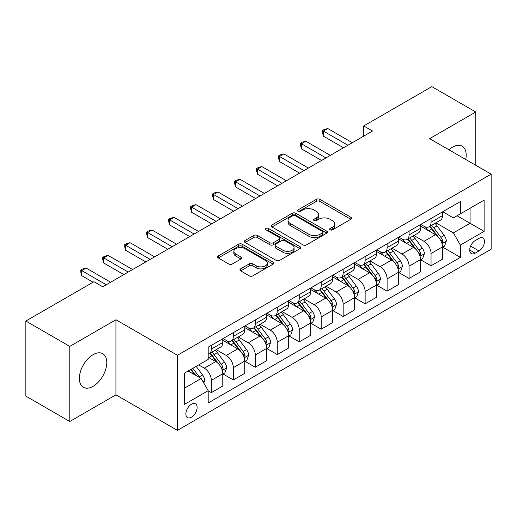 <?xml version="1.0" encoding="UTF-8"?>
<svg xmlns="http://www.w3.org/2000/svg" width="517" height="517" viewBox="0 0 517 517"><rect width="100%" height="100%" fill="white"/><g stroke="black" fill="none" stroke-linecap="round" stroke-linejoin="round"><path stroke-width="0.78" d="M330.124 229.839A1.706 0.989 0 0 0 332.541 229.839L350.869 219.253A2.443 1.409 0 0 0 351.586 218.258A2.443 1.409 0 0 0 350.869 217.263L319.816 199.336A2.443 1.409 0 0 0 316.365 199.336L298.038 209.921A1.706 0.989 0 0 0 297.534 210.619A1.706 0.989 0 0 0 298.038 211.311A1.706 0.989 0 0 0 300.455 211.311L302.826 209.941A7.807 4.504 0 0 1 313.864 209.941L316.449 211.44A7.807 4.504 0 0 1 318.737 214.626A7.807 4.504 0 0 1 316.449 217.812L314.077 219.182A1.706 0.989 0 0 0 313.58 219.88A1.706 0.989 0 0 0 314.077 220.578A1.706 0.989 0 0 0 316.494 220.578L318.866 219.208A7.807 4.504 0 0 1 329.911 219.208L332.496 220.701A7.807 4.504 0 0 1 334.783 223.887A7.807 4.504 0 0 1 332.496 227.073L330.124 228.443A1.706 0.989 0 0 0 329.626 229.141A1.706 0.989 0 0 0 330.124 229.839L330.124 228.443M93.073 386.328A19.387 11.193 120 0 0 105.739 369.241A19.387 11.193 120 0 0 102.767 353.706A19.387 11.193 120 0 0 93.073 354.668A19.387 11.193 120 0 0 80.406 371.749A19.387 11.193 120 0 0 83.379 387.285A19.387 11.193 120 0 0 93.073 386.328M465.72 159.475A19.387 11.193 120 0 0 462.179 146.201A19.387 11.193 120 0 0 452.485 147.164A19.387 11.193 120 0 0 448.918 149.768M191.497 417.174A7.955 4.595 120 0 0 196.693 410.162A7.955 4.595 120 0 0 195.471 403.79A7.955 4.595 120 0 0 191.497 404.184A7.955 4.595 120 0 0 186.301 411.196A7.955 4.595 120 0 0 187.516 417.568A7.955 4.595 120 0 0 191.497 417.174M240.631 268.859A2.443 1.409 0 0 0 239.92 269.855A2.443 1.409 0 0 0 240.631 270.85L249.343 275.878A2.443 1.409 0 0 0 252.794 275.878L273.15 264.122A2.443 1.409 0 0 0 273.868 263.127A2.443 1.409 0 0 0 273.15 262.132L242.098 244.205A2.443 1.409 0 0 0 238.647 244.205L218.297 255.96A2.443 1.409 0 0 0 217.579 256.955A2.443 1.409 0 0 0 218.297 257.951L228.818 264.025A2.443 1.409 0 0 0 232.269 264.025L240.98 258.998A2.443 1.409 0 0 0 241.691 258.002A2.443 1.409 0 0 0 240.98 257.007L235.758 253.989A6.527 3.768 0 0 1 233.852 251.327A6.527 3.768 0 0 1 237.878 247.843A6.527 3.768 0 0 1 244.987 248.664L265.434 260.465A6.527 3.768 0 0 1 267.341 263.127A6.527 3.768 0 0 1 263.315 266.61A6.527 3.768 0 0 1 256.206 265.796L252.794 263.825A2.443 1.409 0 0 0 249.343 263.825L240.631 268.859L240.631 270.85M115.924 319.758L69.789 346.396L25.85 321.031L25.85 396.119L69.789 421.484L115.924 394.852L177.434 430.364L177.434 355.276L115.924 319.758L115.924 394.852M475.769 165.272L475.769 112.002L429.64 138.64L491.15 174.151L177.434 355.276M475.769 112.002L431.837 86.636L363.729 125.954L363.729 136.1M25.85 321.031L93.952 281.713L102.741 286.786L372.518 131.027L363.729 125.954M302.994 244.903A2.443 1.409 0 0 0 306.445 244.903L326.802 233.148A2.443 1.409 0 0 0 327.519 232.152A2.443 1.409 0 0 0 326.802 231.157L295.75 213.23A2.443 1.409 0 0 0 292.299 213.23L271.942 224.985A2.443 1.409 0 0 0 271.231 225.981A2.443 1.409 0 0 0 271.942 226.976L302.994 244.903M266.675 230.207A1.706 0.989 0 0 1 268.407 230.446L268.407 228.417L299.976 246.648A2.443 1.409 0 0 1 300.694 247.643A2.443 1.409 0 0 1 299.976 248.638L279.619 260.394A2.443 1.409 0 0 1 276.168 260.394L245.116 242.46L245.116 240.47A2.443 1.409 0 0 0 244.405 241.465A2.443 1.409 0 0 0 245.116 242.46M245.116 240.47L253.834 235.442A2.443 1.409 0 0 1 257.279 235.442L269.874 242.712A2.443 1.409 0 0 0 273.325 242.712L279.102 239.377A2.443 1.409 0 0 0 279.82 238.382A2.443 1.409 0 0 0 279.102 237.381L265.99 229.813A1.706 0.989 0 0 1 265.492 229.115A1.706 0.989 0 0 1 266.546 228.204A1.706 0.989 0 0 1 268.407 228.417M479.026 238.382L475.155 240.618A7.703 4.446 120 0 0 470.121 247.404A7.703 4.446 120 0 0 471.304 253.582A7.703 4.446 120 0 0 475.155 253.201L479.026 250.965A7.703 4.446 120 0 0 484.054 244.179A7.703 4.446 120 0 0 482.878 238.001A7.703 4.446 120 0 0 479.026 238.382M177.434 430.364L491.15 249.239L491.15 174.151M442.733 211.75L453.364 217.89L460.395 213.831L460.395 201.552L208.189 347.159L208.189 359.438L184.466 373.132L184.466 404.384L208.189 390.69L208.189 402.969L460.395 257.356L460.395 245.084L453.364 232.902L435.889 222.814M460.395 213.831L484.119 200.131L484.119 231.383L460.395 245.084M69.789 346.396L69.789 421.484M457.054 215.757L470.063 223.266L470.063 208.248L484.119 200.131M453.364 232.902L470.063 223.266L484.119 231.383M184.466 388.151L201.158 378.515L188.156 371.006M208.189 390.787L211.356 392.616L211.356 380.338A9.939 5.739 -120 0 0 204.325 368.162L198.702 364.918M211.356 392.616L222.782 386.018L222.782 373.746A9.939 5.739 -120 0 0 215.751 361.564L208.189 357.202M223.04 373.998L233.322 379.93L233.322 367.658A9.939 5.739 -120 0 0 226.291 355.476L216.203 349.654M233.322 379.93L244.748 373.339L244.748 361.06A9.939 5.739 -120 0 0 237.717 348.885L222.782 340.257M245.013 361.312L255.295 367.251L255.295 354.972A9.939 5.739 -120 0 0 248.263 342.797L238.169 336.968M255.295 367.251L266.714 360.653L266.714 348.374A9.939 5.739 -120 0 0 259.689 336.199L244.748 327.578M266.979 348.632L277.261 354.565L277.261 342.286A9.939 5.739 -120 0 0 270.229 330.111L260.135 324.282M277.261 354.565L288.686 347.973L288.686 335.695A9.939 5.739 -120 0 0 281.655 323.519L266.714 314.892M288.951 335.947L299.233 341.879L299.233 329.607A9.939 5.739 -120 0 0 292.202 317.425L282.108 311.602M299.233 341.879L310.652 335.287L310.652 323.009A9.939 5.739 -120 0 0 303.621 310.833L288.686 302.206M310.917 323.261L321.199 329.2L321.199 316.921A9.939 5.739 -120 0 0 314.168 304.746L304.074 298.916M321.199 329.2L332.625 322.602L332.625 310.323A9.939 5.739 -120 0 0 325.594 298.147L310.652 289.526M332.883 310.581L343.165 316.514L343.165 304.235A9.939 5.739 -120 0 0 336.14 292.06L326.046 286.231M343.165 316.514L354.591 309.922L354.591 297.643A9.939 5.739 -120 0 0 347.56 285.468L332.625 276.841M354.856 297.895L365.138 303.834L365.138 291.556A9.939 5.739 -120 0 0 358.107 279.38L348.012 273.551M365.138 303.834L376.563 297.236L376.563 284.957A9.939 5.739 -120 0 0 369.532 272.782L354.591 264.155M376.822 285.21L387.104 291.149L387.104 278.87A9.939 5.739 -120 0 0 380.073 266.694L369.985 260.865M387.104 291.149L398.529 284.55L398.529 272.272A9.939 5.739 -120 0 0 391.498 260.096L376.563 251.475M398.794 272.53L409.076 278.463L409.076 266.184A9.939 5.739 -120 0 0 402.045 254.009L391.951 248.179M409.076 278.463L420.495 271.871L420.495 259.592A9.939 5.739 -120 0 0 413.471 247.417L398.529 238.789M420.76 259.844L431.042 265.783L431.042 253.504A9.939 5.739 -120 0 0 424.011 241.329L413.917 235.5M431.042 265.783L442.468 259.185L442.468 246.906A9.939 5.739 -120 0 0 435.437 234.731L420.495 226.103M420.76 224.43L424.011 226.31A9.939 5.739 -120 0 0 428.987 226.801A9.939 5.739 -120 0 0 431.042 222.252L431.042 218.497M398.794 237.116L402.045 238.99A9.939 5.739 -120 0 0 407.015 239.487A9.939 5.739 -120 0 0 409.076 234.931L409.076 231.177M376.822 249.801L380.073 251.676A9.939 5.739 -120 0 0 385.049 252.167A9.939 5.739 -120 0 0 387.104 247.617L387.104 243.862M354.856 262.481L358.107 264.361A9.939 5.739 -120 0 0 363.076 264.853A9.939 5.739 -120 0 0 365.138 260.303L365.138 256.548M332.883 275.167L336.14 277.041A9.939 5.739 -120 0 0 341.11 277.539A9.939 5.739 -120 0 0 343.165 272.982L343.165 269.228M310.917 287.853L314.168 289.727A9.939 5.739 -120 0 0 319.138 290.218A9.939 5.739 -120 0 0 321.199 285.668L321.199 281.914M288.951 300.532L292.202 302.413A9.939 5.739 -120 0 0 297.172 302.904A9.939 5.739 -120 0 0 299.233 298.354L299.233 294.6M266.979 313.218L270.229 315.092A9.939 5.739 -120 0 0 275.199 315.583A9.939 5.739 -120 0 0 277.261 311.034L277.261 307.279M245.013 325.897L248.263 327.778A9.939 5.739 -120 0 0 253.233 328.269A9.939 5.739 -120 0 0 255.295 323.72L255.295 319.965M223.04 338.583L226.291 340.464A9.939 5.739 -120 0 0 231.267 340.955A9.939 5.739 -120 0 0 233.322 336.405L233.322 332.651M442.733 247.158L460.395 257.356M428.987 226.801L440.406 220.203A9.939 5.739 -120 0 0 442.468 215.654L442.468 211.899M407.015 239.487L418.44 232.889A9.939 5.739 -120 0 0 420.495 228.34L420.495 224.585M385.049 252.167L396.468 245.575A9.939 5.739 -120 0 0 398.529 241.019L398.529 237.264M363.076 264.853L374.502 258.254A9.939 5.739 -120 0 0 376.563 253.705L376.563 249.95M341.11 277.539L352.536 270.94A9.939 5.739 -120 0 0 354.591 266.391L354.591 262.636M319.138 290.218L330.563 283.626A9.939 5.739 -120 0 0 332.625 279.07L332.625 275.315M297.172 302.904L308.597 296.306A9.939 5.739 -120 0 0 310.652 291.756L310.652 288.001M275.199 315.583L286.625 308.992A9.939 5.739 -120 0 0 288.686 304.442L288.686 300.687M253.233 328.269L264.659 321.677A9.939 5.739 -120 0 0 266.714 317.121L266.714 313.367M231.267 340.955L242.686 334.357A9.939 5.739 -120 0 0 244.748 329.807L244.748 326.053M208.189 354.042A9.939 5.739 -120 0 0 209.295 353.634L220.72 347.043A9.939 5.739 -120 0 0 222.782 342.493L222.782 338.738M209.295 353.634A9.939 5.739 -120 0 0 211.356 349.085L211.356 345.33M201.158 378.515L208.189 390.69M330.809 230.078L332.496 229.102A7.807 4.504 0 0 0 334.783 225.916L334.783 223.887M318.737 214.626L318.737 216.655A7.807 4.504 0 0 1 316.449 219.841L314.763 220.817M350.836 219.273L319.816 201.365A2.443 1.409 0 0 0 316.365 201.365L298.716 211.556M326.77 233.167L295.75 215.259A2.443 1.409 0 0 0 292.299 215.259L271.974 226.995M322.492 232.85A1.706 0.989 0 0 0 322.989 232.152A1.706 0.989 0 0 0 322.492 231.454L295.233 215.718A1.706 0.989 0 0 0 292.816 215.718L290.315 217.166A7.807 4.504 0 0 0 288.027 220.352A7.807 4.504 0 0 0 290.315 223.538L308.946 234.298A7.807 4.504 0 0 0 319.991 234.298L322.492 232.85L322.492 234.88A1.706 0.989 0 0 0 322.989 234.182L322.989 232.152M288.027 220.352L288.027 222.381A7.807 4.504 0 0 0 290.315 225.567L290.315 223.538M322.492 234.88L319.991 236.327A7.807 4.504 0 0 1 308.946 236.327L290.315 225.567M245.148 242.479L253.834 237.471L253.834 235.442M279.82 238.382L279.82 240.411A2.443 1.409 0 0 1 279.102 241.407L273.325 244.741A2.443 1.409 0 0 1 269.874 244.741L257.279 237.471A2.443 1.409 0 0 0 253.834 237.471M268.407 230.446L299.944 248.658M282.941 250.254A6.527 3.768 0 0 0 290.056 251.075A6.527 3.768 0 0 0 294.083 247.591A6.527 3.768 0 0 0 292.17 244.929L284.97 240.767A2.443 1.409 0 0 0 281.519 240.767L275.742 244.108A2.443 1.409 0 0 0 275.025 245.103A2.443 1.409 0 0 0 275.742 246.098L282.941 250.254L282.941 252.283A6.527 3.768 0 0 0 290.056 253.104A6.527 3.768 0 0 0 294.083 249.621L294.083 247.591M275.025 245.103L275.025 247.132A2.443 1.409 0 0 0 275.742 248.128L275.742 246.098M282.941 252.283L275.742 248.128M267.341 263.127L267.341 265.156A6.527 3.768 0 0 1 263.315 268.64A6.527 3.768 0 0 1 256.206 267.825L252.794 265.854A2.443 1.409 0 0 0 249.343 265.854L240.663 270.869M233.852 251.327L233.852 253.356A6.527 3.768 0 0 0 235.758 256.018L235.758 253.989M240.948 259.017L235.758 256.018M273.118 264.142L242.098 246.234A2.443 1.409 0 0 0 238.647 246.234L218.329 257.97M442.468 247.313L444.575 246.098L446.333 241.019A6.585 3.8 -120 0 0 444.232 235.416L437.052 225.826A19.013 10.98 -120 0 0 434.978 223.344M427.83 230.343A19.013 10.98 -120 0 0 423.94 226.265M441.867 243.281L442.636 242.454L442.778 241.303A6.585 3.8 -120 0 0 440.891 237.342L433.711 227.758A19.013 10.98 -120 0 0 431.637 225.27M429.866 226.291A15.781 9.112 60 0 1 432.458 229.238L438.532 237.348M429.53 226.491A19.013 10.98 60 0 1 431.605 228.973L436.374 235.345M347.915 145.238L323.396 131.079L327.791 128.546L352.31 142.698M343.521 147.772L323.396 136.152L323.396 131.079L322.427 130.523L324.185 129.508L327.791 128.546M323.396 136.152L322.427 132.552L322.427 130.523M420.495 259.999L422.609 258.778L424.367 253.705A6.585 3.8 -120 0 0 422.26 248.095L415.08 238.511A19.013 10.98 -120 0 0 413.005 236.023M405.864 243.022A19.013 10.98 -120 0 0 401.974 238.951M419.901 255.96L420.664 255.133L420.806 253.989A6.585 3.8 -120 0 0 418.925 250.028L411.739 240.437A19.013 10.98 -120 0 0 409.664 237.956M407.9 238.977A15.781 9.112 60 0 1 410.492 241.924L416.566 250.034M407.558 239.171A19.013 10.98 60 0 1 409.632 241.659L414.408 248.031M398.529 272.679L400.636 271.464L402.394 266.391A6.585 3.8 -120 0 0 400.294 260.781L393.114 251.197A19.013 10.98 -120 0 0 391.039 248.709M383.898 255.708A19.013 10.98 -120 0 0 380.001 251.637M397.928 268.646L398.697 267.819L398.84 266.669A6.585 3.8 -120 0 0 396.953 262.707L389.773 253.123A19.013 10.98 -120 0 0 387.698 250.635M385.928 251.656A15.781 9.112 60 0 1 388.519 254.603L394.594 262.72M385.592 251.857A19.013 10.98 60 0 1 387.666 254.338L392.435 260.71M376.563 285.365L378.67 284.15L380.428 279.07A6.585 3.8 -120 0 0 378.321 273.467L371.141 263.877A19.013 10.98 -120 0 0 369.067 261.395M361.926 268.394A19.013 10.98 -120 0 0 358.035 264.316M375.962 281.332L376.725 280.505L376.874 279.354A6.585 3.8 -120 0 0 374.987 275.393L367.807 265.803A19.013 10.98 -120 0 0 365.732 263.321M363.962 264.342A15.781 9.112 60 0 1 366.553 267.289L372.628 275.399M363.619 264.536A19.013 10.98 60 0 1 365.693 267.024L370.469 273.396M325.943 157.918L301.424 143.765L305.818 141.225L330.337 155.384M321.548 160.457L301.424 148.838L301.424 143.765L300.461 143.203L302.219 142.188L305.818 141.225M301.424 148.838L300.461 145.238L300.461 143.203M303.977 170.604L279.458 156.444L283.852 153.911L308.371 168.064M299.582 173.137L279.458 161.524L279.458 156.444L278.489 155.888L280.246 154.874L283.852 153.911M279.458 161.524L278.489 157.918L278.489 155.888M282.004 183.283L257.492 169.13L261.886 166.597L286.399 180.75M277.61 185.823L257.492 174.203L257.492 169.13L256.522 168.574L258.28 167.56L261.886 166.597M257.492 174.203L256.522 170.604L256.522 168.574M354.591 298.05L356.698 296.829L358.455 291.756A6.585 3.8 -120 0 0 356.355 286.147L349.175 276.563A19.013 10.98 -120 0 0 347.101 274.075M339.96 281.074A19.013 10.98 -120 0 0 336.063 277.002M353.99 294.011L354.759 293.184L354.901 292.034A6.585 3.8 -120 0 0 353.014 288.072L345.834 278.489A19.013 10.98 -120 0 0 343.76 276.007M341.989 277.028A15.781 9.112 60 0 1 344.581 279.975L350.662 288.085M341.653 277.222A19.013 10.98 60 0 1 343.727 279.71L348.503 286.082M260.038 195.969L235.519 181.816L239.914 179.276L264.433 193.436M255.644 198.509L235.519 186.889L235.519 181.816L234.556 181.254L236.314 180.239L239.914 179.276M235.519 186.889L234.556 183.283L234.556 181.254M332.625 310.73L334.732 309.515L336.489 304.442A6.585 3.8 -120 0 0 334.389 298.832L327.203 289.242A19.013 10.98 -120 0 0 325.128 286.761M317.987 293.759A19.013 10.98 -120 0 0 314.097 289.688M332.024 306.697L332.786 305.87L332.935 304.72A6.585 3.8 -120 0 0 331.048 300.758L323.868 291.174A19.013 10.98 -120 0 0 321.794 288.686M320.023 289.707A15.781 9.112 60 0 1 322.614 292.654L328.689 300.765M319.68 289.908A19.013 10.98 60 0 1 321.755 292.389L326.531 298.761M310.652 323.416L312.766 322.194L314.517 317.121A6.585 3.8 -120 0 0 312.417 311.512L305.237 301.928A19.013 10.98 -120 0 0 303.162 299.446M296.021 306.445A19.013 10.98 -120 0 0 292.124 302.367M310.051 319.383L310.82 318.556L310.963 317.406A6.585 3.8 -120 0 0 309.076 313.444L301.896 303.854A19.013 10.98 -120 0 0 299.821 301.372M298.05 302.393A15.781 9.112 60 0 1 300.642 305.34L306.723 313.451M297.714 302.587A19.013 10.98 60 0 1 299.789 305.075L304.565 311.447M288.686 336.102L290.793 334.88L292.551 329.807A6.585 3.8 -120 0 0 290.451 324.198L283.271 314.614A19.013 10.98 -120 0 0 281.196 312.126M274.049 319.125A19.013 10.98 -120 0 0 270.158 315.053M288.085 332.063L288.848 331.235L288.997 330.085A6.585 3.8 -120 0 0 287.109 326.124L279.93 316.54A19.013 10.98 -120 0 0 277.855 314.058M276.084 315.079A15.781 9.112 60 0 1 278.676 318.02L284.751 326.137M275.742 315.273A19.013 10.98 60 0 1 277.823 317.755L282.592 324.133M238.072 208.655L213.553 194.495L217.948 191.962L242.46 206.115M233.678 211.188L213.553 199.575L213.553 194.495L212.584 193.94L214.342 192.925L217.948 191.962M213.553 199.575L212.584 195.969L212.584 193.94M216.1 221.334L191.581 207.181L195.975 204.648L220.494 218.801M211.705 223.874L191.581 212.254L191.581 207.181L190.618 206.626L192.376 205.611L195.975 204.648M191.581 212.254L190.618 208.655L190.618 206.626M194.133 234.02L169.615 219.867L174.009 217.327L198.528 231.48M189.739 236.56L169.615 224.94L169.615 219.867L168.645 219.305L170.403 218.29L174.009 217.327M169.615 224.94L168.645 221.334L168.645 219.305M266.714 348.781L268.827 347.566L270.585 342.493A6.585 3.8 -120 0 0 268.478 336.884L261.298 327.293A19.013 10.98 -120 0 0 259.224 324.812M252.083 331.811A19.013 10.98 -120 0 0 248.192 327.733M266.119 344.749L266.882 343.921L267.024 342.771A6.585 3.8 -120 0 0 265.143 338.809L257.957 329.226A19.013 10.98 -120 0 0 255.883 326.738M254.118 327.759A15.781 9.112 60 0 1 256.703 330.706L262.785 338.816M253.776 327.959A19.013 10.98 60 0 1 255.85 330.441L260.626 336.813M172.161 246.706L147.642 232.547L152.037 230.013L176.555 244.166M167.767 249.239L147.642 237.62L147.642 232.547L146.679 231.991L148.437 230.976L152.037 230.013M147.642 237.62L146.679 234.02L146.679 231.991M244.748 361.467L246.855 360.246L248.612 355.173A6.585 3.8 -120 0 0 246.512 349.563L239.332 339.979A19.013 10.98 -120 0 0 237.258 337.498M230.117 344.496A19.013 10.98 -120 0 0 226.22 340.419M244.147 357.434L244.916 356.607L245.058 355.457A6.585 3.8 -120 0 0 243.171 351.495L235.991 341.905A19.013 10.98 -120 0 0 233.917 339.423M232.146 340.444A15.781 9.112 60 0 1 234.737 343.391L240.812 351.502M231.81 340.638A19.013 10.98 60 0 1 233.884 343.126L238.654 349.498M150.195 259.385L125.676 245.232L130.071 242.693L154.589 256.852M145.8 261.925L125.676 250.306L125.676 245.232L124.707 244.677L126.465 243.662L130.071 242.693M125.676 250.306L124.707 246.706L124.707 244.677M222.782 374.146L224.889 372.931L226.646 367.858A6.585 3.8 -120 0 0 224.54 362.249L217.36 352.665A19.013 10.98 -120 0 0 215.285 350.177M222.181 370.114L222.943 369.287L223.085 368.136A6.585 3.8 -120 0 0 221.205 364.175L214.025 354.591A19.013 10.98 -120 0 0 211.951 352.109M210.18 353.13A15.781 9.112 60 0 1 212.771 356.071L218.846 364.188M209.837 353.324A19.013 10.98 60 0 1 211.912 355.806L216.688 362.184M128.222 272.071L103.71 257.918L108.098 255.379L132.617 269.531M123.828 274.605L103.71 262.991L103.71 257.918L102.741 257.356L104.499 256.342L108.098 255.379M103.71 262.991L102.741 259.385L102.741 257.356M203.795 383.078L204.674 380.544A6.585 3.8 -120 0 0 202.574 374.935L196.163 366.379M199.833 377.746A6.585 3.8 -120 0 0 199.232 376.861L192.828 368.304M191.174 369.261L195.781 375.407M190.715 369.526L194.625 374.735M106.256 284.757L81.738 270.598L86.132 268.065L110.651 282.217M93.073 282.217L81.738 275.671L81.738 270.598L80.775 270.042L82.533 269.027L86.132 268.065M81.738 275.671L80.775 272.071L80.775 270.042M204.325 368.162L215.751 361.564M226.291 355.476L237.717 348.885M248.263 342.797L259.689 336.199M270.229 330.111L281.655 323.519M292.202 317.425L303.621 310.833M314.168 304.746L325.594 298.147M336.14 292.06L347.56 285.468M358.107 279.38L369.532 272.782M380.073 266.694L391.498 260.096M402.045 254.009L413.471 247.417M424.011 241.329L435.437 234.731M431.042 222.252L442.468 215.654M431.042 253.504L442.468 246.906M409.076 266.184L420.495 259.592M409.076 234.931L420.495 228.34M387.104 278.87L398.529 272.272M387.104 247.617L398.529 241.019M365.138 291.556L376.563 284.957M365.138 260.303L376.563 253.705M343.165 304.235L354.591 297.643M343.165 272.982L354.591 266.391M321.199 316.921L332.625 310.323M321.199 285.668L332.625 279.07M299.233 329.607L310.652 323.009M299.233 298.354L310.652 291.756M277.261 342.286L288.686 335.695M277.261 311.034L288.686 304.442M255.295 354.972L266.714 348.374M255.295 323.72L266.714 317.121M233.322 367.658L244.748 361.06M233.322 336.405L244.748 329.807M211.356 380.338L222.782 373.746M211.356 349.085L222.782 342.493M470.593 246.098L479.026 250.965M469.707 250.054L475.155 253.201M332.496 229.102L332.496 227.073M314.077 220.578L314.077 219.182M316.449 219.841L316.449 217.812M298.038 211.311L298.038 209.921M316.365 201.365L316.365 199.336M319.816 201.365L319.816 199.336M350.869 219.253L350.869 217.263M271.942 226.976L271.942 224.985M292.299 215.259L292.299 213.23M295.75 215.259L295.75 213.23M326.802 233.148L326.802 231.157M308.946 236.327L308.946 234.298M319.991 236.327L319.991 234.298M257.279 237.471L257.279 235.442M269.874 244.741L269.874 242.712M273.325 244.741L273.325 242.712M279.102 241.407L279.102 239.377M299.976 248.638L299.976 246.648M249.343 265.854L249.343 263.825M252.794 265.854L252.794 263.825M256.206 267.825L256.206 265.796M240.98 258.998L240.98 257.007M218.297 257.951L218.297 255.96M238.647 246.234L238.647 244.205M242.098 246.234L242.098 244.205M273.15 264.122L273.15 262.132M441.977 243.643L446.287 241.148M433.711 227.758L437.052 225.826M428.535 230.744L431.605 228.973M440.891 237.342L444.232 235.416M440.368 239.914L442.778 241.303M420.004 256.322L424.321 253.834M411.739 240.437L415.08 238.511M406.562 243.429L409.632 241.659M418.925 250.028L422.26 248.095M418.402 252.6L420.806 253.989M398.038 269.008L402.349 266.513M389.773 253.123L393.114 251.197M384.596 256.109L387.666 254.338M396.953 262.707L400.294 260.781M396.429 265.279L398.84 266.669M376.066 281.694L380.383 279.199M367.807 265.803L371.141 263.877M362.624 268.795L365.693 267.024M374.987 275.393L378.321 273.467M374.463 277.965L376.874 279.354M354.1 294.373L358.417 291.885M345.834 278.489L349.175 276.563M340.658 281.481L343.727 279.71M353.014 288.072L356.355 286.147M352.497 290.644L354.901 292.034M332.134 307.059L336.444 304.565M323.868 291.174L327.203 289.242M318.685 294.16L321.755 292.389M331.048 300.758L334.389 298.832M330.525 303.33L332.935 304.72M310.161 319.739L314.478 317.251M301.896 303.854L305.237 301.928M296.719 306.846L299.789 305.075M309.076 313.444L312.417 311.512M308.559 316.016L310.963 317.406M288.195 332.425L292.506 329.936M279.93 316.54L283.271 314.614M274.753 319.532L277.823 317.755M287.109 326.124L290.451 324.198M286.586 328.696L288.997 330.085M266.223 345.11L270.54 342.616M257.957 329.226L261.298 327.293M252.781 332.211L255.85 330.441M265.143 338.809L268.478 336.884M264.62 341.382L267.024 342.771M244.257 357.79L248.567 355.302M235.991 341.905L239.332 339.979M230.815 344.897L233.884 343.126M243.171 351.495L246.512 349.563M242.647 354.067L245.058 355.457M222.284 370.476L226.601 367.988M214.025 354.591L217.36 352.665M208.842 357.583L211.912 355.806M221.205 364.175L224.54 362.249M220.681 366.747L223.085 368.136M202.961 381.63L204.635 380.667M199.232 376.861L202.574 374.935"/></g></svg>
